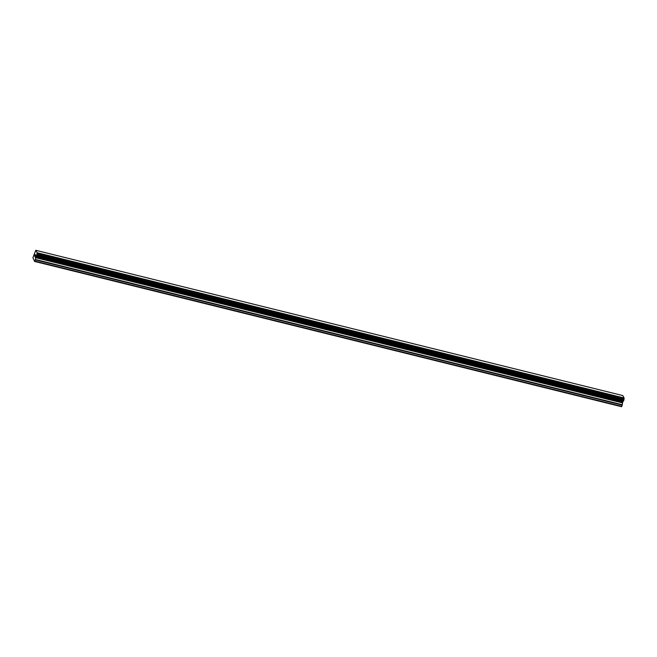 <?xml version="1.0" encoding="UTF-8"?>
<svg xmlns="http://www.w3.org/2000/svg" width="657" height="657" viewBox="0 0 657 657"><rect width="100%" height="100%" fill="white"/><g stroke="black" fill="none" stroke-linecap="round" stroke-linejoin="round"><path stroke-width="0.99" d="M35.108 254.612L34.952 255.54M34.854 255.384L34.772 256.444L35.281 254.908M35.125 254.464L34.772 256.444M35.535 255.368L35.117 257.043M35.264 259.86L37.186 252.748L35.782 250.292L32.907 257.741L34.591 261.445L35.264 259.86L622.236 405.123L622.573 402.511L623.575 400.622M623.633 400.63L36.661 255.376L623.624 400.63L624.15 398.011L622.746 395.555L35.782 250.292M34.591 261.445L621.563 406.708L622.236 405.123M34.846 261.133L621.818 406.396M36.176 255.992L623.148 401.246M36.25 255.86L623.222 401.123M37.129 253.208L624.093 398.471M37.162 253.011L624.125 398.273M37.186 252.748L624.15 398.011M35.355 259.474L622.319 404.728M35.519 257.643L622.491 402.905M35.601 257.257L622.573 402.511M35.848 256.509L622.82 401.764M35.987 256.214L622.959 401.476M36.702 255.351L623.674 400.606M36.743 255.302L623.715 400.556M36.817 255.154L623.78 400.417M36.981 254.645L623.953 399.908M37.022 254.456L623.994 399.711M37.03 254.341L624.002 399.596M37.03 254.226L623.994 399.489"/></g></svg>
